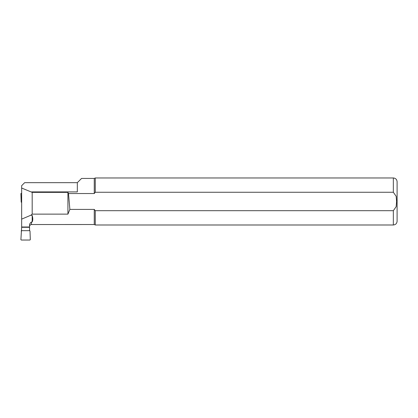 <?xml version="1.0" encoding="UTF-8"?>
<svg xmlns="http://www.w3.org/2000/svg" width="418" height="418" viewBox="0 0 418 418"><rect width="100%" height="100%" fill="white"/><g stroke="black" fill="none" stroke-linecap="round" stroke-linejoin="round"><path stroke-width="0.63" d="M30.007 231.117L29.553 230.668L29.553 227.287L21.652 227.287L20.9 239.65L21.271 240.036L29.934 240.036L30.305 239.65L30.007 231.117L29.553 230.349M29.553 230.668L21.652 230.668M21.198 231.117L21.652 230.349M29.553 227.287L29.553 227.005L21.652 227.005L21.652 227.287M21.652 202.558L21.198 202.108L20.9 193.576L21.652 193.189M31.245 224.382L29.735 225.459L29.553 226.258M21.652 227.005L21.652 219.131L30.963 215.186L32.186 215.348C32.965 218.165 32.965 220.385 32.186 222L31.434 222C30.049 222.987 29.422 224.2 29.553 225.631L29.553 227.005M21.652 219.131L21.652 185.676L24.662 182.666L77.33 182.666L81.562 178.434L94.259 178.434L95.267 177.964L95.267 192.259L94.259 193.539L68.495 193.539L67.925 192.364L32.186 192.364L21.652 188.032M31.245 224.529L94.259 224.518L94.259 209.413L69.874 209.413L67.925 214.126L32.186 214.126L30.963 215.186M32.186 214.126L32.186 192.364M77.33 182.666L77.33 191.899C82.91 174.327 82.91 174.327 77.33 191.899C82.91 174.327 82.91 174.327 77.33 191.899L31.658 191.899M94.259 193.539L94.259 178.434M69.874 209.413L68.495 193.539M393.338 210.693L393.338 224.988L95.267 224.988L95.267 210.693L94.259 209.413L95.267 210.693L393.338 210.693L396.154 206.675L396.598 201.476L396.154 196.288L393.338 192.259L95.267 192.259M393.338 224.988C395.621 224.764 396.875 223.51 397.1 221.226L397.1 181.725C396.875 179.442 395.621 178.188 393.338 177.964L95.267 177.964M67.925 214.126L67.925 192.364M32.186 222L32.186 215.348M31.434 224.518L31.434 222M31.434 215.348L31.434 214.721M393.338 192.259L393.338 177.964M94.259 224.518L95.267 224.988M29.553 227.094L21.652 227.094"/></g></svg>
